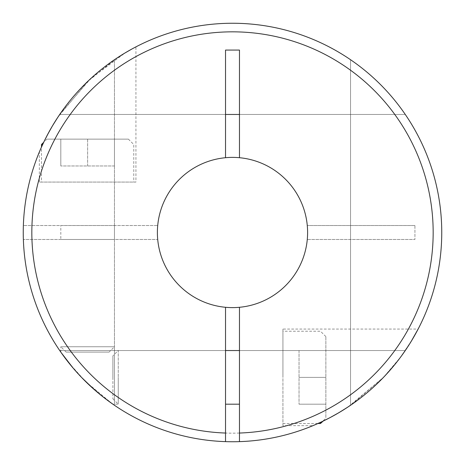<?xml version="1.0" encoding="UTF-8"?>
<svg xmlns="http://www.w3.org/2000/svg" width="465" height="465" viewBox="0 0 465 465"><rect width="100%" height="100%" fill="white"/><g stroke="black" fill="none" stroke-linecap="round" stroke-linejoin="round"><path stroke-width="0.35" stroke-dasharray="2.33 1.74" d="M87.054 382.939L104.811 398.273L114.46 405.277A209.25 209.25 0 0 0 441.75 232.5A209.25 209.25 0 0 1 239.475 441.634L239.475 307.289A75.115 75.115 0 0 0 307.615 232.5A75.115 75.115 0 0 0 232.5 157.385A75.115 75.115 0 0 0 157.385 232.5A75.115 75.115 0 0 0 232.5 307.615A75.115 75.115 0 0 0 307.615 232.5A75.115 75.115 0 0 0 232.5 157.385A75.115 75.115 0 0 0 157.385 232.5A75.115 75.115 0 0 0 232.5 307.615A75.115 75.115 0 0 0 307.615 232.5A75.115 75.115 0 0 0 232.5 157.385A75.115 75.115 0 0 0 157.385 232.5A75.115 75.115 0 0 0 232.5 307.615A75.115 75.115 0 0 0 307.615 232.5A75.115 75.115 0 0 0 232.5 157.385A75.115 75.115 0 0 0 157.711 239.475A75.115 75.115 0 0 0 307.289 239.475L414.925 239.475L307.289 239.475A75.115 75.115 0 0 0 232.5 157.385A75.115 75.115 0 0 0 157.385 232.5A75.115 75.115 0 0 0 225.525 307.289L225.525 441.634A209.25 209.25 0 0 1 23.25 232.5A209.25 209.25 0 0 0 232.5 441.75A209.25 209.25 0 0 0 441.75 232.5A209.25 209.25 0 0 0 232.5 23.25A209.25 209.25 0 0 0 59.723 350.54L118.25 350.54L118.25 377.365L118.25 350.54L112.885 355.905L112.885 377.365L112.885 355.905M239.475 307.289A75.115 75.115 0 0 0 239.475 157.711A75.115 75.115 0 0 1 307.615 232.5A75.115 75.115 0 0 1 232.5 307.615A75.115 75.115 0 0 1 157.385 232.5A75.115 75.115 0 0 0 232.5 307.615A75.115 75.115 0 0 0 307.615 232.5A75.115 75.115 0 0 0 232.5 157.385A75.115 75.115 0 0 0 157.385 232.5A75.115 75.115 0 0 0 232.5 307.615A75.115 75.115 0 0 0 307.289 225.525A75.115 75.115 0 0 0 157.711 225.525A75.115 75.115 0 0 0 232.5 307.615A75.115 75.115 0 0 0 307.615 232.5A75.115 75.115 0 0 0 232.5 157.385A75.115 75.115 0 0 0 157.385 232.5A75.115 75.115 0 0 0 232.5 307.615A75.115 75.115 0 0 0 307.615 232.5A75.115 75.115 0 0 0 232.5 157.385A75.115 75.115 0 0 0 157.385 232.5A75.115 75.115 0 0 0 232.5 307.615A75.115 75.115 0 0 0 307.615 232.5A75.115 75.115 0 0 0 232.5 157.385A75.115 75.115 0 0 0 157.385 232.5A75.115 75.115 0 0 1 225.525 157.711A75.115 75.115 0 0 0 157.385 232.5A75.115 75.115 0 0 0 232.5 307.615A75.115 75.115 0 0 0 307.615 232.5A75.115 75.115 0 0 0 232.5 157.385A75.115 75.115 0 0 0 157.385 232.5A75.115 75.115 0 0 0 232.5 307.615A75.115 75.115 0 0 0 307.615 232.5A75.115 75.115 0 0 0 232.5 157.385A75.115 75.115 0 0 0 157.385 232.5A75.115 75.115 0 0 0 232.5 307.615A75.115 75.115 0 0 0 307.615 232.5A75.115 75.115 0 0 0 232.5 157.385A75.115 75.115 0 0 0 157.385 232.5A75.115 75.115 0 0 0 232.5 307.615A75.115 75.115 0 0 0 307.615 232.5A75.115 75.115 0 0 0 232.5 157.385A75.115 75.115 0 0 0 157.385 232.5A75.115 75.115 0 0 0 232.5 307.615A75.115 75.115 0 0 0 307.615 232.5A75.115 75.115 0 0 0 232.5 157.385A75.115 75.115 0 0 0 157.385 232.5A75.115 75.115 0 0 0 225.525 307.289M112.257 403.754L85.793 381.707M85.705 381.625L81.346 377.202M77.085 372.616L72.633 367.513M77.219 372.761L81.491 377.353M85.856 381.771L86.484 382.381M109.095 352.115L66.175 352.115L109.095 352.115L114.46 346.75L114.46 405.277A209.25 209.25 0 0 0 441.75 232.5A209.25 209.25 0 0 1 405.277 350.54A209.25 209.25 0 0 0 441.75 232.5A209.25 209.25 0 0 1 114.46 405.277A209.25 209.25 0 0 0 441.75 232.5A209.25 209.25 0 0 0 114.46 59.723A209.25 209.25 0 0 1 441.75 232.5A209.25 209.25 0 0 0 232.5 23.25A209.25 209.25 0 0 0 59.723 350.54A209.25 209.25 0 0 1 23.25 232.5A209.25 209.25 0 0 0 350.54 405.277A209.25 209.25 0 0 1 23.25 232.5A209.25 209.25 0 0 0 23.366 239.475L157.711 239.475L23.366 239.475A209.25 209.25 0 0 0 235.988 441.721A209.25 209.25 0 0 0 441.75 232.5A209.25 209.25 0 0 0 232.5 23.25A209.25 209.25 0 0 0 23.25 232.5A209.25 209.25 0 0 0 232.5 441.75A209.25 209.25 0 0 0 330.191 47.453A209.25 209.25 0 0 0 114.46 59.723A209.25 209.25 0 0 1 441.75 232.5A209.25 209.25 0 0 0 405.277 114.46A209.25 209.25 0 0 1 441.75 232.5A209.25 209.25 0 0 0 232.5 23.25A209.25 209.25 0 0 0 59.723 350.54L405.277 350.54A209.25 209.25 0 0 0 405.277 114.46A209.25 209.25 0 0 1 235.988 441.721A209.25 209.25 0 0 1 23.366 239.475M116.541 58.323L87.635 81.503A209.25 209.25 0 0 0 23.366 225.525L157.711 225.525L23.366 225.525A209.25 209.25 0 0 0 350.54 405.277A209.25 209.25 0 0 1 23.25 232.5A209.25 209.25 0 0 0 225.525 441.634M350.54 59.723A209.25 209.25 0 0 0 23.25 232.5A209.25 209.25 0 0 1 350.54 59.723A209.25 209.25 0 0 0 23.25 232.5A209.25 209.25 0 0 1 59.723 114.46A209.25 209.25 0 0 0 23.25 232.5A209.25 209.25 0 0 1 350.54 59.723L350.54 405.277L350.54 59.723M131.769 49.092L122.039 54.783M44.448 140.726L44.599 140.418M48.825 132.258L56.155 119.86M60.119 113.884L90.623 78.695L125.161 52.882M23.366 225.525A209.25 209.25 0 0 1 87.635 81.503L58.061 116.93M46.86 139.14L128.41 139.14L46.86 139.14L43.681 142.319L41.49 147.045L41.49 182.065L133.775 182.065L41.49 182.065M59.723 350.54L405.277 350.54A209.25 209.25 0 0 0 441.75 232.5A209.25 209.25 0 0 1 239.475 441.634M398.47 359.933L383.497 377.365L400.743 356.922M400.987 356.585L412.804 338.689M417.274 330.708L418.134 329.075L282.935 329.075L282.935 377.365L282.935 329.075M411.327 341.159L410.723 342.147M410.223 342.955L398.953 359.305M351.249 404.788L383.497 377.365L348.053 406.951M282.935 425.655L282.935 331.225L282.935 425.655L312.98 425.655L313.881 425.277M316.183 424.289L322.681 421.319L325.86 418.14L325.86 336.59L325.86 418.14M323.117 421.11L327.127 419.134M331.388 416.907L345.652 408.52M59.723 114.46A209.25 209.25 0 0 0 23.25 232.5A209.25 209.25 0 0 1 59.723 114.46L405.277 114.46L59.723 114.46L405.277 114.46L239.475 114.46L239.475 50.075L225.525 50.075L225.525 114.46L59.723 114.46M60.81 352.115L60.81 346.75L114.46 346.75L60.81 346.75L66.175 352.115M60.81 225.525L114.46 225.525L60.81 225.525L60.81 239.475L114.46 239.475L60.81 239.475M114.46 225.525L114.46 239.475M42.652 144.51L41.49 144.51M128.41 139.14L133.775 144.51L133.775 182.065M81.503 377.365L73.203 368.187M72.964 367.902L66.094 359.364M61.27 352.778L61.543 353.156M63.862 356.382L67.007 360.549M68.617 362.607L85.025 380.945M320.49 422.348L320.49 423.51M225.525 377.365L225.525 404.19L225.525 377.365M239.475 377.365L239.475 404.19L239.475 377.365M135.925 182.065L39.345 182.065L135.925 182.065L135.925 46.872M39.345 182.065L39.345 152.02M299.03 350.54L299.03 404.19L299.03 350.54L325.86 350.54L299.03 350.54M299.03 377.365L325.86 377.365L299.03 377.365M299.03 404.19L325.86 404.19L299.03 404.19M112.885 377.365L112.885 398.825L112.885 377.365M118.25 377.365L118.25 404.19L118.25 377.365M85.176 381.102L90.751 386.427M96.034 391.129L103.451 397.22M105.578 398.865L107.392 400.231M109.165 401.539L110.664 402.62M111.838 403.457L112.617 404.004M104.061 397.691L103.765 397.459M99.69 394.204L93.831 389.205M414.925 225.525L307.289 225.525L414.925 225.525L414.925 239.475L414.925 225.525M114.46 405.277L114.46 59.723L114.46 405.277M225.525 157.711L225.525 114.46M114.46 165.97L60.81 165.97L114.46 165.97L114.46 139.14L87.635 139.14L114.46 139.14L114.46 165.97M87.635 165.97L87.635 139.14L60.81 139.14L87.635 139.14L87.635 165.97M60.81 165.97L60.81 139.14L60.81 165.97M239.475 157.711L239.475 114.46M87.635 81.503A209.25 209.25 0 0 1 441.75 232.5A209.25 209.25 0 0 0 87.635 81.503M31.957 225.525A200.665 200.665 0 0 1 334.841 59.892A200.665 200.665 0 0 1 334.841 405.108A200.665 200.665 0 0 1 31.957 239.475M325.86 336.59L320.49 331.225L282.935 331.225M282.935 423.51L317.955 423.51M112.885 398.825L118.25 404.19L112.885 404.19"/><path stroke-width="0.7" d="M114.46 405.277L112.257 403.754M81.346 377.202L77.085 372.616M72.633 367.513L69.506 363.723M69.43 363.624L66.233 359.55M66.111 359.393L63.49 355.876M63.414 355.772L60.903 352.249M60.996 352.383L73.011 367.96M73.191 368.17L77.219 372.761M81.491 377.353L85.856 381.771M86.484 382.381L87.054 382.939M125.161 52.882L131.769 49.092M122.039 54.783L116.541 58.323M47.285 135.135L43.681 142.319L41.49 144.51L41.49 147.05L39.345 152.02L41.106 147.917M41.164 147.783L44.448 140.726M44.599 140.418L48.825 132.258M56.155 119.86L60.119 113.884M58.061 116.93L52.371 126.015M52.301 126.137L47.401 134.908M225.525 441.634A209.25 209.25 0 0 0 239.475 441.634L239.475 307.289A75.115 75.115 0 0 0 239.475 157.711A75.115 75.115 0 0 0 157.385 232.5A75.115 75.115 0 0 0 225.525 307.289L225.525 441.634A209.25 209.25 0 0 1 23.25 232.5A209.25 209.25 0 0 1 232.5 23.25A209.25 209.25 0 0 1 383.497 377.365A209.25 209.25 0 0 1 239.475 441.634A209.25 209.25 0 0 0 441.75 232.5A209.25 209.25 0 0 0 232.5 23.25A209.25 209.25 0 0 0 23.25 232.5M400.743 356.922L400.987 356.585M412.804 338.689L417.274 330.708M418.128 329.075L411.327 341.159M410.723 342.147L410.223 342.955M398.953 359.305L398.47 359.933M348.053 406.951L338.973 412.635M338.84 412.717L330.074 417.605M329.958 417.669L321.815 421.732M321.728 421.772L312.986 425.655M313.881 425.277L316.183 424.289M317.955 423.51L320.49 423.51L323.117 421.11M327.127 419.134L331.388 416.907M345.652 408.52L351.249 404.788M41.49 144.51L42.652 144.51M66.094 359.364L61.27 352.778M61.543 353.156L63.862 356.382M67.007 360.549L68.617 362.607M320.49 423.51L320.49 422.348M90.751 386.427L96.034 391.129M103.451 397.22L105.578 398.865M107.392 400.231L109.165 401.539M110.664 402.62L111.838 403.457M112.617 404.004L104.061 397.691M103.765 397.459L99.69 394.204M93.831 389.205L81.503 377.365M225.525 114.46L239.475 114.46M239.475 157.711L239.475 50.075L225.525 50.075L225.525 157.711M225.525 307.289A75.115 75.115 0 0 0 239.475 307.289M225.525 433.043A200.665 200.665 0 0 1 31.835 232.5A200.665 200.665 0 0 1 232.5 31.835A200.665 200.665 0 0 1 433.165 232.5A200.665 200.665 0 0 1 239.475 433.043M225.525 404.19L239.475 404.19M225.525 350.54L239.475 350.54"/></g></svg>

